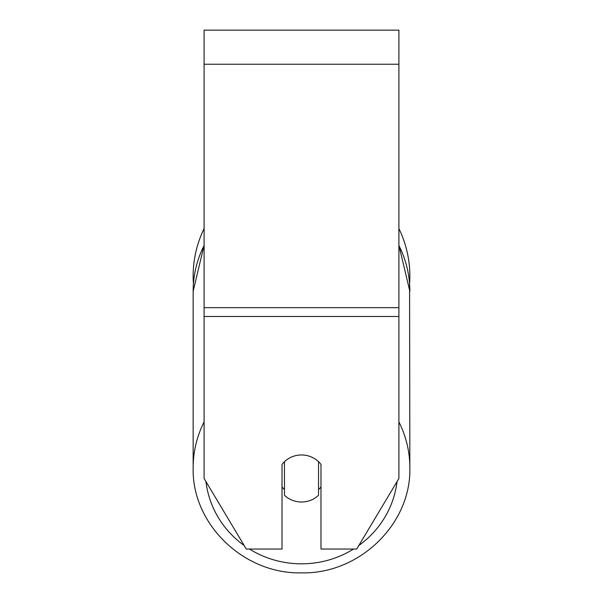 <?xml version="1.0" encoding="UTF-8"?>
<svg xmlns="http://www.w3.org/2000/svg" width="603" height="603" viewBox="0 0 603 603"><rect width="100%" height="100%" fill="white"/><g stroke="black" fill="none" stroke-linecap="round" stroke-linejoin="round"><path stroke-width="0.9" d="M301.5 502.005A24.346 23.517 0 0 1 284.458 495.282L284.458 461.687A24.346 23.517 0 0 1 301.5 454.964A24.346 23.517 0 0 1 318.542 461.687L318.542 495.282A24.346 23.517 0 0 1 301.5 502.005M284.458 489.613A24.346 23.517 0 0 1 282.023 486.93M320.977 486.93A24.346 23.517 0 0 1 318.542 489.613M398.9 316.485L398.9 30.15L204.1 30.15L204.1 478.488L246.28 549.047L282.023 549.047L282.023 464.378A24.346 23.517 0 0 1 320.977 464.378L320.977 549.047L356.72 549.047L398.9 478.488L398.9 316.485L204.1 316.485M409.852 276.076A108.352 108.352 0 0 0 398.9 228.597A108.352 108.352 0 0 1 409.58 283.817L409.852 467.77A108.352 104.666 180 0 0 398.9 421.912M204.1 245.451A108.352 104.666 0 0 0 193.148 291.317L193.42 283.817A108.352 108.352 0 0 1 204.1 228.597A108.352 108.352 0 0 0 193.148 276.076M204.1 421.912A108.352 104.666 180 0 0 193.148 467.77C191.679 524.075 243.74 574.312 301.5 572.85C359.26 574.312 411.321 524.075 409.852 467.77C411.321 524.075 359.26 574.312 301.5 572.85C243.74 574.312 191.679 524.075 193.148 467.77L193.148 291.317L204.1 245.27M353.554 549.047A96.178 92.9 0 0 1 301.5 563.828A96.178 92.9 0 0 1 249.446 549.047M244.17 545.519A96.178 92.9 0 0 1 205.955 481.586M397.045 481.586A96.178 92.9 0 0 1 358.83 545.519M398.9 245.451A108.352 104.666 0 0 1 409.852 291.317L398.9 245.27M398.9 64.242L204.1 64.242M398.9 307.658L204.1 307.658"/></g></svg>
